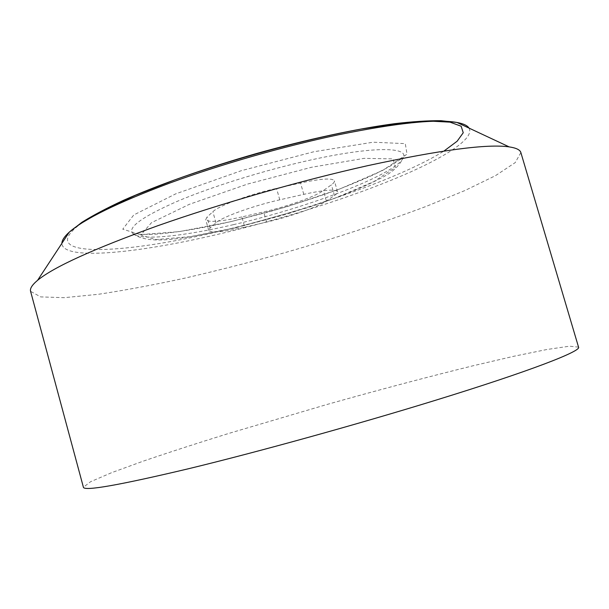 <?xml version="1.0" encoding="UTF-8"?>
<svg xmlns="http://www.w3.org/2000/svg" width="609" height="609" viewBox="0 0 609 609"><rect width="100%" height="100%" fill="white"/><g stroke="black" fill="none" stroke-linecap="round" stroke-linejoin="round"><path stroke-width="0.46" stroke-dasharray="3.04 2.28" d="M520.878 152.608L515.199 162.626L495.482 175.658L464.88 190.556L426.254 206.375C382.726 222.681 335.46 238.149 284.449 252.781C250.824 262.091 217.816 270.503 185.41 278.016C153.795 284.898 124.716 290.333 98.171 294.322L64.303 297.672L40.674 296.903L30.587 291.346M578.55 347.145L569.537 346.186L546.737 349.536L513.463 356.349L472.645 365.872C427.252 377.055 378.813 389.889 327.345 404.376L228.573 433.486C197.461 443.146 169.157 452.32 143.663 460.998L111.752 472.622L90.581 481.719L83.403 487.253M241.887 216.926C220.321 221.737 208.263 222.635 205.713 219.628L207.052 217.101L212.853 211.711C218.593 205.796 249.751 194.263 276.539 188.379L300.549 182.997C321.316 178.574 332.598 177.858 334.402 180.85C334.661 181.855 333.656 183.172 331.395 184.801L323.394 190.541C315.051 196.684 287.334 206.512 263.697 211.894L241.887 216.926L244.78 227.203C223.221 232.09 211.201 233.148 208.72 230.377L210.097 227.987L215.959 222.825C221.783 217.177 253.001 205.812 279.775 199.813L303.777 194.34C324.528 189.825 335.78 188.95 337.523 191.721C337.759 192.665 336.739 193.921 334.455 195.481L326.386 201.016C317.974 206.923 290.204 216.629 266.575 222.095L244.78 227.203M469.052 128.111C475.241 139.248 440.604 160.076 391.229 180.234C341.2 200.536 277.712 220.222 218.418 234.199C137.992 253.253 62.392 261.071 61.897 243.326M230.522 221.752L286.618 206.824L339.868 188.935L382.688 170.421L407.033 154.176L405.289 143.633L373.119 142.209L313.924 151.732L241.43 170.649L175.697 193.868L133.752 214.969L122.744 229.19L140.314 234.625L179.076 231.648L230.522 221.752M82.253 222.688C31.333 259.008 121.183 254.965 219.057 231.374C303.967 211.605 400.73 178.209 443.931 151.078M236.406 227.591L287.242 214.033L335.46 197.948L373.918 181.566L395.325 167.544L393.132 158.88L364.03 158.363L311.503 167.277L247.566 184.063L189.338 204.327L151.512 222.658L140.77 234.99L155.668 239.588L190.069 236.688L236.406 227.591M233.445 224.652C184.892 236.018 142.034 240.821 133.188 233.909C126.596 228.101 141.159 217.299 176.892 201.488C212.442 186.362 266.712 169.538 312.706 159.558C372.974 146.358 408.418 146.952 403.402 157.449C397.076 174.045 308.23 207.57 233.445 224.652M266.575 222.095L263.697 211.894M210.097 227.987L207.052 217.101M215.959 222.825L212.853 211.711M279.775 199.813L276.539 188.379M303.777 194.34L300.549 182.997M334.455 195.481L331.395 184.801M326.386 201.016L323.394 190.541M133.188 233.909C151.146 246.318 188.546 237.396 235.911 227.751L308.694 207.349C337.759 197.681 360.954 188.394 378.28 179.472C391.016 173.649 399.39 166.31 403.402 157.449L389.988 166.295L375.89 173.664C365.248 178.62 353.266 183.682 339.951 188.843C319.185 196.479 295.631 204.129 269.285 211.795L231.017 221.585C205.294 227.515 182.951 231.458 164.004 233.414C146.815 235.637 130.935 233.338 133.188 233.909M208.72 230.377L205.713 219.628M337.523 191.721L334.402 180.85"/><path stroke-width="0.91" d="M367.813 165.64C440.254 149.981 487.367 143.732 509.154 146.883C516.219 147.934 520.124 149.837 520.878 152.608L578.55 347.145C581.511 351.05 530.873 370.911 435.496 400.28C357.087 424.473 258.094 451.87 188.889 468.648C119.402 485.145 84.24 491.349 83.403 487.253L30.587 291.346C29.78 288.59 32.11 284.921 37.575 280.33C53.752 266.97 93.877 248.754 157.944 225.673C220.884 203.49 301.029 180.553 367.813 165.64M61.897 243.326C61.92 240.296 64.356 236.589 69.205 232.204C84.057 219.05 117.415 202.728 169.256 183.24C220.062 164.59 283.703 146.335 337.858 134.901C396.748 122.927 436.463 118.778 457.001 122.47C463.426 123.665 467.446 125.545 469.052 128.111M443.931 151.078L457.138 141.219L463.243 132.762L461.15 126.223L449.99 122.15L429.33 121.046L399.375 123.3L361.16 129.07C304.241 139.56 233.156 158.896 174.821 179.861L135.411 195.306L104.139 209.854L82.253 222.688M509.154 146.883L457.001 122.47L440.977 120.689C427.944 120.59 412.369 121.602 394.267 123.726C356.136 128.849 306.776 139.461 256.374 153.559C206.04 167.962 158.454 184.786 123.292 200.407C106.765 208.088 92.971 215.38 81.918 222.293L69.205 232.204L37.575 280.33"/></g></svg>
